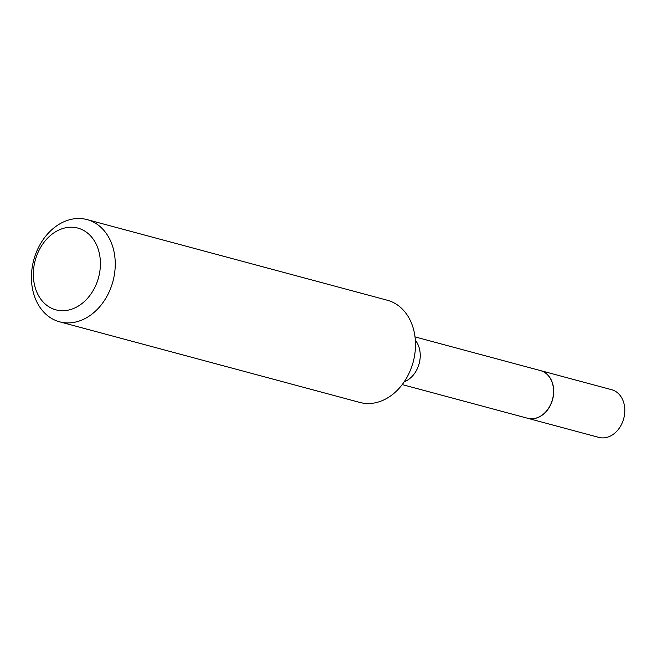 <?xml version="1.0" encoding="UTF-8"?>
<svg xmlns="http://www.w3.org/2000/svg" width="657" height="657" viewBox="0 0 657 657"><rect width="100%" height="100%" fill="white"/><g stroke="black" fill="none" stroke-linecap="round" stroke-linejoin="round"><path stroke-width="0.99" d="M527.678 418.287A24.687 19.135 -75 0 0 527.743 418.304L598.856 437.398A24.687 19.135 -75 0 0 618.754 428.881A24.687 19.135 -75 0 0 624.019 403.751A24.687 19.135 -75 0 0 611.667 389.708L540.555 370.614A24.687 19.135 -75 0 0 540.481 370.597M527.743 418.304A24.687 19.135 -75 0 0 547.642 409.787A24.687 19.135 -75 0 0 552.915 384.649A24.687 19.135 -75 0 0 540.555 370.614M402.215 384.591L527.612 418.263A24.687 19.135 -75 0 0 547.511 409.754A24.687 19.135 -75 0 0 552.775 384.616A24.687 19.135 -75 0 0 540.415 370.581L415.019 336.901M99.051 252.157A42.335 32.809 -75 0 0 57.422 230.747A42.335 32.809 -75 0 0 34.706 285.787A42.335 32.809 -75 0 0 76.335 307.197A42.335 32.809 -75 0 0 99.051 252.157M113.554 249.685A52.913 41.005 -75 0 0 87.061 219.602A52.913 41.005 -75 0 0 44.413 237.85A52.913 41.005 -75 0 0 33.129 291.724A52.913 41.005 -75 0 0 59.615 321.815A52.913 41.005 -75 0 0 102.262 303.559A52.913 41.005 -75 0 0 113.554 249.685M59.615 321.815L359.864 402.445A52.913 41.005 -75 0 0 402.511 384.197A52.913 41.005 -75 0 0 413.795 330.323A52.913 41.005 -75 0 0 387.31 300.233L87.061 219.602M404.203 381.816A24.687 19.135 -75 0 0 419.445 348.81A24.687 19.135 -75 0 0 415.355 340.301"/></g></svg>
